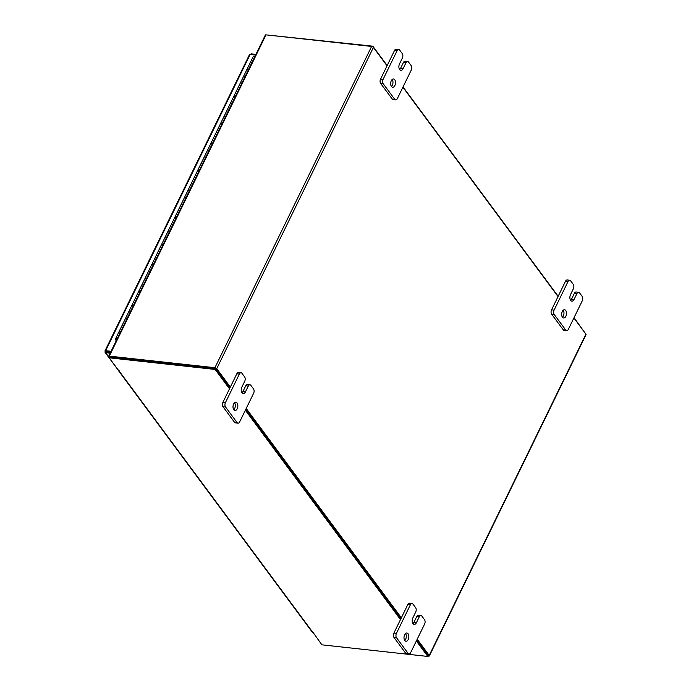 <?xml version="1.0" encoding="UTF-8"?>
<svg xmlns="http://www.w3.org/2000/svg" width="691" height="691" viewBox="0 0 691 691"><rect width="100%" height="100%" fill="white"/><g stroke="black" fill="none" stroke-linecap="round" stroke-linejoin="round"><path stroke-width="1.04" d="M116.546 340.102A1.036 0.449 26 0 1 116.33 339.601A1.036 0.449 26 0 1 116.563 339.454A1.036 0.449 26 0 1 116.857 339.454M247.24 69.463A2.073 0.898 -154 0 0 246.791 69.748A2.073 0.898 26 0 1 247.767 69.454A2.073 0.898 26 0 1 248.466 69.618A2.073 0.898 -154 0 0 247.24 69.463M116.33 340.542A2.073 0.898 26 0 1 115.397 339.143L118.688 332.406A2.073 0.898 26 0 1 119.137 332.121A2.073 0.898 26 0 1 120.364 332.276A2.073 0.898 -154 0 0 119.664 332.112A2.073 0.898 -154 0 0 118.688 332.406L121.97 325.668A2.073 0.898 26 0 1 122.946 325.383A2.073 0.898 26 0 1 123.646 325.539A2.073 0.898 -154 0 0 122.419 325.392A2.073 0.898 -154 0 0 121.97 325.668L125.252 318.94A2.073 0.898 26 0 1 125.71 318.655A2.073 0.898 26 0 1 126.937 318.801A2.073 0.898 -154 0 0 126.228 318.646A2.073 0.898 -154 0 0 125.252 318.94L128.535 312.202A2.073 0.898 26 0 1 129.511 311.909A2.073 0.898 26 0 1 130.219 312.073A2.073 0.898 -154 0 0 128.992 311.917A2.073 0.898 -154 0 0 128.535 312.202L131.826 305.465A2.073 0.898 26 0 1 132.275 305.189A2.073 0.898 26 0 1 133.501 305.336A2.073 0.898 -154 0 0 132.802 305.18A2.073 0.898 -154 0 0 131.826 305.465L135.108 298.737A2.073 0.898 26 0 1 136.084 298.443A2.073 0.898 26 0 1 136.783 298.598A2.073 0.898 -154 0 0 135.557 298.452A2.073 0.898 -154 0 0 135.108 298.737L138.39 291.999A2.073 0.898 26 0 1 138.848 291.714A2.073 0.898 26 0 1 140.074 291.861A2.073 0.898 -154 0 0 139.366 291.706A2.073 0.898 -154 0 0 138.39 291.999L141.681 285.262A2.073 0.898 26 0 1 142.657 284.968A2.073 0.898 26 0 1 143.357 285.133A2.073 0.898 -154 0 0 142.13 284.977A2.073 0.898 -154 0 0 141.681 285.262L144.963 278.525A2.073 0.898 26 0 1 145.412 278.248A2.073 0.898 26 0 1 146.639 278.395A2.073 0.898 -154 0 0 145.939 278.24A2.073 0.898 -154 0 0 144.963 278.525L148.245 271.796A2.073 0.898 26 0 1 149.221 271.503A2.073 0.898 26 0 1 149.93 271.658A2.073 0.898 -154 0 0 148.703 271.511A2.073 0.898 -154 0 0 148.245 271.796L151.536 265.059A2.073 0.898 26 0 1 151.985 264.774A2.073 0.898 26 0 1 153.212 264.929A2.073 0.898 -154 0 0 152.512 264.765A2.073 0.898 -154 0 0 151.536 265.059L154.819 258.322A2.073 0.898 26 0 1 155.795 258.028A2.073 0.898 26 0 1 156.494 258.192A2.073 0.898 -154 0 0 155.268 258.045A2.073 0.898 -154 0 0 154.819 258.322L158.101 251.584A2.073 0.898 26 0 1 158.559 251.308A2.073 0.898 26 0 1 159.776 251.455A2.073 0.898 -154 0 0 159.077 251.299A2.073 0.898 -154 0 0 158.101 251.584L161.383 244.856A2.073 0.898 26 0 1 162.359 244.562A2.073 0.898 26 0 1 163.067 244.718A2.073 0.898 -154 0 0 161.841 244.571A2.073 0.898 -154 0 0 161.383 244.856L164.674 238.119A2.073 0.898 26 0 1 165.123 237.834A2.073 0.898 26 0 1 166.35 237.989A2.073 0.898 -154 0 0 165.65 237.825A2.073 0.898 -154 0 0 164.674 238.119L167.956 231.381A2.073 0.898 26 0 1 168.932 231.096A2.073 0.898 26 0 1 169.632 231.252A2.073 0.898 -154 0 0 168.405 231.105A2.073 0.898 -154 0 0 167.956 231.381L171.238 224.653A2.073 0.898 26 0 1 171.696 224.368A2.073 0.898 26 0 1 172.923 224.515A2.073 0.898 -154 0 0 172.214 224.359A2.073 0.898 -154 0 0 171.238 224.653L174.529 217.915A2.073 0.898 26 0 1 175.505 217.622A2.073 0.898 26 0 1 176.205 217.786A2.073 0.898 -154 0 0 174.978 217.63A2.073 0.898 -154 0 0 174.529 217.915L177.812 211.178A2.073 0.898 26 0 1 178.261 210.902A2.073 0.898 26 0 1 179.487 211.049A2.073 0.898 -154 0 0 178.788 210.885A2.073 0.898 -154 0 0 177.812 211.178L181.094 204.441A2.073 0.898 26 0 1 182.07 204.156A2.073 0.898 26 0 1 182.778 204.311A2.073 0.898 -154 0 0 181.552 204.165A2.073 0.898 -154 0 0 181.094 204.441L184.376 197.712A2.073 0.898 26 0 1 184.834 197.427A2.073 0.898 26 0 1 186.06 197.574A2.073 0.898 -154 0 0 185.352 197.419A2.073 0.898 -154 0 0 184.376 197.712L187.667 190.975A2.073 0.898 26 0 1 188.643 190.681A2.073 0.898 26 0 1 189.343 190.846A2.073 0.898 -154 0 0 188.116 190.69A2.073 0.898 -154 0 0 187.667 190.975L190.949 184.238A2.073 0.898 26 0 1 191.398 183.961A2.073 0.898 26 0 1 192.625 184.108A2.073 0.898 -154 0 0 191.925 183.953A2.073 0.898 -154 0 0 190.949 184.238L194.231 177.509A2.073 0.898 26 0 1 195.208 177.216A2.073 0.898 26 0 1 195.916 177.371A2.073 0.898 -154 0 0 194.689 177.224A2.073 0.898 -154 0 0 194.231 177.509L197.522 170.772A2.073 0.898 26 0 1 197.971 170.487A2.073 0.898 26 0 1 199.198 170.642A2.073 0.898 -154 0 0 198.498 170.478A2.073 0.898 -154 0 0 197.522 170.772L200.805 164.035A2.073 0.898 26 0 1 201.781 163.741A2.073 0.898 26 0 1 202.48 163.905A2.073 0.898 -154 0 0 201.254 163.75A2.073 0.898 -154 0 0 200.805 164.035L204.087 157.298A2.073 0.898 26 0 1 204.545 157.021A2.073 0.898 26 0 1 205.771 157.168A2.073 0.898 -154 0 0 205.063 157.012A2.073 0.898 -154 0 0 204.087 157.298L207.378 150.569A2.073 0.898 26 0 1 208.354 150.275A2.073 0.898 26 0 1 209.053 150.431A2.073 0.898 -154 0 0 207.827 150.284A2.073 0.898 -154 0 0 207.378 150.569L210.66 143.832A2.073 0.898 26 0 1 211.109 143.547A2.073 0.898 26 0 1 212.336 143.702A2.073 0.898 -154 0 0 211.636 143.538A2.073 0.898 -154 0 0 210.66 143.832L213.942 137.094A2.073 0.898 26 0 1 214.918 136.809A2.073 0.898 26 0 1 215.618 136.965A2.073 0.898 -154 0 0 214.4 136.818A2.073 0.898 -154 0 0 213.942 137.094L217.224 130.366A2.073 0.898 26 0 1 217.682 130.081A2.073 0.898 26 0 1 218.909 130.228A2.073 0.898 -154 0 0 218.201 130.072A2.073 0.898 -154 0 0 217.224 130.366L220.515 123.629A2.073 0.898 26 0 1 221.491 123.335A2.073 0.898 26 0 1 222.191 123.499A2.073 0.898 -154 0 0 220.965 123.344A2.073 0.898 -154 0 0 220.515 123.629L223.798 116.891A2.073 0.898 26 0 1 224.247 116.606A2.073 0.898 26 0 1 225.473 116.762A2.073 0.898 -154 0 0 224.774 116.598A2.073 0.898 -154 0 0 223.798 116.891L227.08 110.154A2.073 0.898 26 0 1 228.056 109.869A2.073 0.898 26 0 1 228.764 110.024A2.073 0.898 -154 0 0 227.538 109.878A2.073 0.898 -154 0 0 227.08 110.154L230.371 103.425A2.073 0.898 26 0 1 230.82 103.14A2.073 0.898 26 0 1 232.046 103.287A2.073 0.898 -154 0 0 231.347 103.132A2.073 0.898 -154 0 0 230.371 103.425L233.653 96.688A2.073 0.898 26 0 1 234.629 96.394A2.073 0.898 26 0 1 235.329 96.559A2.073 0.898 -154 0 0 234.102 96.403A2.073 0.898 -154 0 0 233.653 96.688L236.935 89.951A2.073 0.898 26 0 1 237.393 89.675A2.073 0.898 26 0 1 238.62 89.821A2.073 0.898 -154 0 0 237.911 89.666A2.073 0.898 -154 0 0 236.935 89.951L240.218 83.222A2.073 0.898 26 0 1 241.194 82.929A2.073 0.898 26 0 1 241.902 83.084A2.073 0.898 -154 0 0 240.675 82.937A2.073 0.898 -154 0 0 240.218 83.222L243.508 76.485A2.073 0.898 26 0 1 243.958 76.2A2.073 0.898 26 0 1 245.184 76.347A2.073 0.898 -154 0 0 244.484 76.191A2.073 0.898 -154 0 0 243.508 76.485L250.073 63.011A2.073 0.898 26 0 1 250.531 62.734A2.073 0.898 26 0 1 251.757 62.881A2.073 0.898 -154 0 0 251.049 62.726A2.073 0.898 -154 0 0 250.073 63.011L253.364 56.282A2.073 0.898 26 0 1 254.34 55.988A2.073 0.898 26 0 1 255.039 56.144M115.397 339.143A2.073 0.898 26 0 1 115.855 338.858A2.073 0.898 26 0 1 117.081 339.005M405.531 633.5A4.155 2.393 -83.7 0 1 405.66 639.261A4.155 2.393 -83.7 0 1 404.762 640.488M404.632 634.727A4.155 2.393 -83.7 0 1 406.869 632.999A4.155 2.393 -83.7 0 1 408.718 635.357A4.155 2.393 -83.7 0 1 408.2 639.538A4.155 2.393 -83.7 0 1 405.963 641.257A4.155 2.393 -83.7 0 1 404.114 638.907A4.155 2.393 -83.7 0 1 404.632 634.727M412.061 603.511A3.153 1.823 96.3 0 1 412.959 604.089L415.602 607.648A3.153 1.823 96.3 0 1 415.706 612.036L412.847 617.892A4.155 2.393 96.3 0 0 412.328 622.073A4.155 2.393 96.3 0 0 414.177 624.422A4.155 2.393 96.3 0 0 416.405 622.695L419.264 616.838A3.153 1.823 96.3 0 1 420.966 615.526A3.153 1.823 96.3 0 1 421.864 616.104L424.507 619.663A3.153 1.823 96.3 0 1 424.611 624.051L410.679 652.606A3.153 1.823 96.3 0 1 408.986 653.919L406.446 653.643A3.153 1.823 -83.7 0 1 405.539 653.064L394 637.482A3.153 1.823 -83.7 0 1 393.896 633.094L407.82 604.539A3.153 1.823 -83.7 0 1 409.521 603.234L412.061 603.511A3.153 1.823 96.3 0 0 410.359 604.824L407.82 604.539M405.539 653.064L408.079 653.341L396.539 637.758L394 637.482M393.896 633.094L396.435 633.379L410.359 604.824M396.435 633.379A3.153 1.823 96.3 0 0 396.539 637.758M408.079 653.341A3.153 1.823 96.3 0 0 408.986 653.919M412.976 623.653A4.155 2.393 96.3 0 0 413.874 622.418L416.733 616.562A3.153 1.823 -83.7 0 1 418.426 615.249L420.966 615.526M563.2 310.224A4.155 2.393 -83.7 0 1 563.329 315.986A4.155 2.393 -83.7 0 1 562.431 317.212M562.301 311.46A4.155 2.393 -83.7 0 1 564.538 309.732A4.155 2.393 -83.7 0 1 566.387 312.082A4.155 2.393 -83.7 0 1 565.869 316.262A4.155 2.393 -83.7 0 1 563.631 317.99A4.155 2.393 -83.7 0 1 561.783 315.64A4.155 2.393 -83.7 0 1 562.301 311.46M569.73 280.235A3.153 1.823 96.3 0 1 570.628 280.814L573.271 284.372A3.153 1.823 96.3 0 1 573.375 288.76L570.516 294.616A4.155 2.393 96.3 0 0 569.997 298.797A4.155 2.393 96.3 0 0 571.846 301.155A4.155 2.393 96.3 0 0 574.074 299.428L576.933 293.571A3.153 1.823 96.3 0 1 578.635 292.258A3.153 1.823 96.3 0 1 579.542 292.837L582.176 296.396A3.153 1.823 96.3 0 1 582.28 300.775L568.356 329.331A3.153 1.823 96.3 0 1 566.655 330.644L564.115 330.367A3.153 1.823 -83.7 0 1 563.217 329.788L551.668 314.215A3.153 1.823 -83.7 0 1 551.565 309.827L565.497 281.272A3.153 1.823 -83.7 0 1 567.19 279.959L569.73 280.235A3.153 1.823 96.3 0 0 568.028 281.548L565.497 281.272M563.217 329.788L565.748 330.065L554.208 314.491L551.668 314.215M551.565 309.827L554.104 310.104L568.028 281.548M554.104 310.104A3.153 1.823 96.3 0 0 554.208 314.491M565.748 330.065A3.153 1.823 96.3 0 0 566.655 330.644M570.645 300.378A4.155 2.393 96.3 0 0 571.543 299.151L574.402 293.286A3.153 1.823 -83.7 0 1 576.095 291.982L578.635 292.258M234.534 402.749A4.155 2.393 -83.7 0 1 234.664 408.502A4.155 2.393 -83.7 0 1 233.765 409.737M233.636 403.976A4.155 2.393 -83.7 0 1 235.873 402.248A4.155 2.393 -83.7 0 1 237.721 404.606A4.155 2.393 -83.7 0 1 237.203 408.787A4.155 2.393 -83.7 0 1 234.966 410.506A4.155 2.393 -83.7 0 1 233.117 408.156A4.155 2.393 -83.7 0 1 233.636 403.976M241.064 372.76A3.153 1.823 96.3 0 1 241.962 373.339L244.605 376.897A3.153 1.823 96.3 0 1 244.709 381.277L241.85 387.141A4.155 2.393 96.3 0 0 241.332 391.322A4.155 2.393 96.3 0 0 243.18 393.671A4.155 2.393 96.3 0 0 245.409 391.944L248.268 386.088A3.153 1.823 96.3 0 1 249.969 384.775A3.153 1.823 96.3 0 1 250.876 385.353L253.511 388.912A3.153 1.823 96.3 0 1 253.614 393.3L239.691 421.856A3.153 1.823 96.3 0 1 237.989 423.168L235.45 422.883A3.153 1.823 -83.7 0 1 234.551 422.305L223.003 406.731A3.153 1.823 -83.7 0 1 222.899 402.343L236.823 373.788A3.153 1.823 -83.7 0 1 238.525 372.484L241.064 372.76A3.153 1.823 96.3 0 0 239.362 374.073L236.823 373.788M234.551 422.305L237.082 422.59L225.542 407.008L223.003 406.731M222.899 402.343L225.439 402.628L239.362 374.073M225.439 402.628A3.153 1.823 96.3 0 0 225.542 407.008M237.082 422.59A3.153 1.823 96.3 0 0 237.989 423.168M241.98 392.894A4.155 2.393 96.3 0 0 242.878 391.667L245.737 385.811A3.153 1.823 -83.7 0 1 247.43 384.498L249.969 384.775M392.203 79.474A4.155 2.393 -83.7 0 1 392.333 85.235A4.155 2.393 -83.7 0 1 391.434 86.461M391.305 80.709A4.155 2.393 -83.7 0 1 393.542 78.981A4.155 2.393 -83.7 0 1 395.39 81.331A4.155 2.393 -83.7 0 1 394.872 85.511A4.155 2.393 -83.7 0 1 392.635 87.239A4.155 2.393 -83.7 0 1 390.786 84.889A4.155 2.393 -83.7 0 1 391.305 80.709M398.733 49.484A3.153 1.823 96.3 0 1 399.64 50.063L402.274 53.622A3.153 1.823 96.3 0 1 402.378 58.009L399.519 63.866A4.155 2.393 96.3 0 0 399.001 68.046A4.155 2.393 96.3 0 0 400.849 70.404A4.155 2.393 96.3 0 0 403.086 68.677L405.937 62.821A3.153 1.823 96.3 0 1 407.638 61.508A3.153 1.823 96.3 0 1 408.545 62.086L411.18 65.645A3.153 1.823 96.3 0 1 411.283 70.024L397.36 98.58A3.153 1.823 96.3 0 1 395.658 99.893L393.119 99.616A3.153 1.823 -83.7 0 1 392.22 99.038L380.672 83.464A3.153 1.823 -83.7 0 1 380.568 79.076L394.501 50.521A3.153 1.823 -83.7 0 1 396.193 49.208L398.733 49.484A3.153 1.823 96.3 0 0 397.031 50.797L394.501 50.521M392.22 99.038L394.751 99.314L383.211 83.741L380.672 83.464M380.568 79.076L383.108 79.353L397.031 50.797M383.108 79.353A3.153 1.823 96.3 0 0 383.211 83.741M394.751 99.314A3.153 1.823 96.3 0 0 395.658 99.893M399.648 69.627A4.155 2.393 96.3 0 0 400.547 68.4L403.406 62.536A3.153 1.823 -83.7 0 1 405.099 61.231L407.638 61.508M111.087 351.296L105.654 350.7L105.084 351.425L105.654 350.7L106.181 351.417L105.084 351.425L105.697 352.747L106.189 351.745L110.629 352.229M117.807 369.581L105.101 352.436L110.137 353.239M110.776 351.926L106.155 351.417M249.701 54.926L250.246 54.226L255.687 54.822M251.248 54.339L251.464 53.889L250.306 54.235M251.464 53.889L255.903 54.373M109.308 357.567L108.763 356.832A1.46 0.631 -154 0 1 108.634 356.323L265.327 35.06A1.46 0.631 26 0 1 266.009 34.861L109.316 356.115L214.918 367.707A1.46 0.631 -154 0 1 216.732 368.674L230.353 387.064M573.901 317.964L585.916 334.168A1.46 0.631 26 0 1 586.037 334.677L429.353 655.94A1.46 0.631 -154 0 1 428.662 656.139L428.005 656.07M387.046 65.8L373.416 47.42A1.46 0.631 26 0 0 371.611 46.444L266.009 34.861M109.748 356.867L215.454 368.424M402.905 87.213L558.034 296.551M429.353 655.94A1.46 0.631 -154 0 0 429.223 655.431L417.209 639.218M401.35 617.814L246.212 408.467M428.239 655.396L416.846 639.97L428.308 655.448L427.815 656.45L416.353 640.98M400.979 618.566L245.849 409.219L400.979 618.566M229.498 388.826L215.134 369.443L109.187 357.817L109.679 356.815L215.627 368.441L229.991 387.815L215.722 368.562M109.316 356.115A1.46 0.631 -154 0 0 108.634 356.323M266.674 34.93L372.812 46.176L387.167 65.55M403.026 86.954L558.164 296.301M574.022 317.705L585.363 333.433M372.535 46.738L372.812 46.176M109.187 357.817L118.101 369.849L119.189 370.238L118.541 370.221L312.868 632.455A1.46 1.011 143.5 0 1 312.272 632.144L117.945 369.91A1.46 1.011 -36.5 0 0 118.541 370.221M313.109 632.481L321.868 644.824L427.815 656.45M312.954 632.801L313.783 632.826L312.868 632.455M400.495 619.577L245.357 410.229M215.627 368.441L215.134 369.443M117.798 369.443A1.46 1.011 -36.5 0 0 117.945 369.91M419.264 616.838L416.733 616.562M413.874 622.418L416.405 622.695M576.933 293.571L574.402 293.286M571.543 299.151L574.074 299.428M248.268 386.088L245.737 385.811M242.878 391.667L245.409 391.944M405.937 62.821L403.406 62.536M400.547 68.4L403.086 68.677M109.29 357.601L105.697 352.747M105.654 350.7L250.246 54.226M371.611 46.444L214.918 367.707M373.416 47.42L216.732 368.674M429.223 655.431L585.916 334.168M249.572 54.425L104.963 350.916"/></g></svg>
